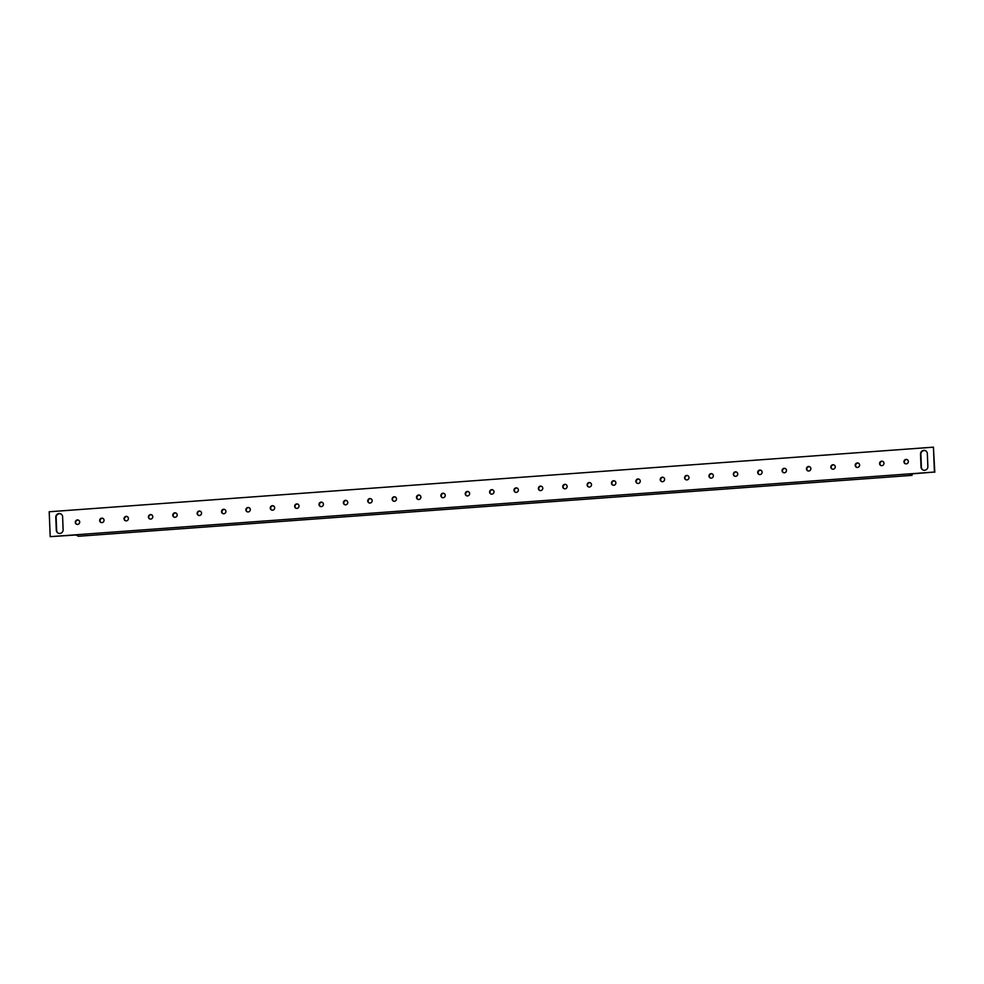 <?xml version="1.0" encoding="UTF-8"?>
<svg xmlns="http://www.w3.org/2000/svg" width="984" height="984" viewBox="0 0 984 984"><rect width="100%" height="100%" fill="white"/><g stroke="black" fill="none" stroke-linecap="round" stroke-linejoin="round"><path stroke-width="1.48" d="M99.667 520.561A2.263 2.177 -63.4 0 0 100.848 522.418A2.263 2.177 -63.4 0 0 104.046 520.241A2.263 2.177 -63.4 0 0 102.865 518.371A2.263 2.177 -63.4 0 0 99.667 520.561M101.032 522.504A2.263 2.177 116.6 0 1 103.049 518.482M75.288 522.344A2.263 2.177 -63.4 0 0 76.469 524.201A2.263 2.177 -63.4 0 0 79.679 522.024A2.263 2.177 -63.4 0 0 78.499 520.155A2.263 2.177 -63.4 0 0 75.288 522.344M76.654 524.288A2.263 2.177 116.6 0 1 78.671 520.253M124.033 518.777A2.263 2.177 -63.4 0 0 125.214 520.647A2.263 2.177 -63.4 0 0 128.424 518.457A2.263 2.177 -63.4 0 0 127.243 516.6A2.263 2.177 -63.4 0 0 124.033 518.777M125.398 520.721A2.263 2.177 116.6 0 1 127.416 516.698M148.412 516.994A2.263 2.177 -63.4 0 0 149.593 518.863A2.263 2.177 -63.4 0 0 152.791 516.674A2.263 2.177 -63.4 0 0 151.61 514.817A2.263 2.177 -63.4 0 0 148.412 516.994M149.777 518.949A2.263 2.177 116.6 0 1 151.794 514.915M172.778 515.222A2.263 2.177 -63.4 0 0 173.959 517.08A2.263 2.177 -63.4 0 0 177.169 514.903A2.263 2.177 -63.4 0 0 175.988 513.033A2.263 2.177 -63.4 0 0 172.778 515.222M174.156 517.166A2.263 2.177 116.6 0 1 176.161 513.131M197.157 513.439A2.263 2.177 -63.4 0 0 198.338 515.296A2.263 2.177 -63.4 0 0 201.535 513.119A2.263 2.177 -63.4 0 0 200.355 511.249A2.263 2.177 -63.4 0 0 197.157 513.439M198.522 515.382A2.263 2.177 116.6 0 1 200.539 511.348M221.523 511.655A2.263 2.177 -63.4 0 0 222.704 513.525A2.263 2.177 -63.4 0 0 225.914 511.336A2.263 2.177 -63.4 0 0 224.733 509.478A2.263 2.177 -63.4 0 0 221.523 511.655M222.901 513.599A2.263 2.177 116.6 0 1 224.905 509.577M245.902 509.872A2.263 2.177 -63.4 0 0 247.082 511.742A2.263 2.177 -63.4 0 0 250.28 509.552A2.263 2.177 -63.4 0 0 249.1 507.695A2.263 2.177 -63.4 0 0 245.902 509.872M247.267 511.828A2.263 2.177 116.6 0 1 249.284 507.793M270.268 508.101A2.263 2.177 -63.4 0 0 271.449 509.958A2.263 2.177 -63.4 0 0 274.659 507.781A2.263 2.177 -63.4 0 0 273.478 505.911A2.263 2.177 -63.4 0 0 270.268 508.101M271.645 510.044A2.263 2.177 116.6 0 1 273.65 506.01M294.647 506.317A2.263 2.177 -63.4 0 0 295.827 508.174A2.263 2.177 -63.4 0 0 299.025 505.997A2.263 2.177 -63.4 0 0 297.844 504.128A2.263 2.177 -63.4 0 0 294.647 506.317M296.012 508.261A2.263 2.177 116.6 0 1 298.029 504.226M319.013 504.534A2.263 2.177 -63.4 0 0 320.194 506.403A2.263 2.177 -63.4 0 0 323.404 504.214A2.263 2.177 -63.4 0 0 322.223 502.344A2.263 2.177 -63.4 0 0 319.013 504.534M320.39 506.477A2.263 2.177 116.6 0 1 322.395 502.455M343.391 502.75A2.263 2.177 -63.4 0 0 344.572 504.62A2.263 2.177 -63.4 0 0 347.77 502.43A2.263 2.177 -63.4 0 0 346.589 500.573A2.263 2.177 -63.4 0 0 343.391 502.75M344.757 504.694A2.263 2.177 116.6 0 1 346.774 500.671M367.758 500.967A2.263 2.177 -63.4 0 0 368.938 502.836A2.263 2.177 -63.4 0 0 372.149 500.647A2.263 2.177 -63.4 0 0 370.968 498.79A2.263 2.177 -63.4 0 0 367.758 500.967M369.135 502.922A2.263 2.177 116.6 0 1 371.14 498.888M392.136 499.196A2.263 2.177 -63.4 0 0 393.317 501.053A2.263 2.177 -63.4 0 0 396.515 498.876A2.263 2.177 -63.4 0 0 395.334 497.006A2.263 2.177 -63.4 0 0 392.136 499.196M393.502 501.139A2.263 2.177 116.6 0 1 395.519 497.104M416.503 497.412A2.263 2.177 -63.4 0 0 417.683 499.269A2.263 2.177 -63.4 0 0 420.894 497.092A2.263 2.177 -63.4 0 0 419.713 495.223A2.263 2.177 -63.4 0 0 416.503 497.412M417.88 499.355A2.263 2.177 116.6 0 1 419.885 495.333M440.881 495.628A2.263 2.177 -63.4 0 0 442.062 497.498A2.263 2.177 -63.4 0 0 445.26 495.309A2.263 2.177 -63.4 0 0 444.079 493.451A2.263 2.177 -63.4 0 0 440.881 495.628M442.247 497.572A2.263 2.177 116.6 0 1 444.264 493.55M465.248 493.845A2.263 2.177 -63.4 0 0 466.428 495.715A2.263 2.177 -63.4 0 0 469.639 493.525A2.263 2.177 -63.4 0 0 468.458 491.668A2.263 2.177 -63.4 0 0 465.248 493.845M466.625 495.801A2.263 2.177 116.6 0 1 468.63 491.766M489.626 492.074A2.263 2.177 -63.4 0 0 490.807 493.931A2.263 2.177 -63.4 0 0 494.005 491.754A2.263 2.177 -63.4 0 0 492.824 489.884A2.263 2.177 -63.4 0 0 489.626 492.074M490.991 494.017A2.263 2.177 116.6 0 1 493.009 489.983M513.992 490.29A2.263 2.177 -63.4 0 0 515.173 492.148A2.263 2.177 -63.4 0 0 518.384 489.971A2.263 2.177 -63.4 0 0 517.203 488.101A2.263 2.177 -63.4 0 0 513.992 490.29M515.37 492.234A2.263 2.177 116.6 0 1 517.375 488.199M538.371 488.507A2.263 2.177 -63.4 0 0 539.552 490.376A2.263 2.177 -63.4 0 0 542.762 488.187A2.263 2.177 -63.4 0 0 541.569 486.33A2.263 2.177 -63.4 0 0 538.371 488.507M539.736 490.45A2.263 2.177 116.6 0 1 541.754 486.428M562.737 486.723A2.263 2.177 -63.4 0 0 563.918 488.593A2.263 2.177 -63.4 0 0 567.128 486.403A2.263 2.177 -63.4 0 0 565.948 484.546A2.263 2.177 -63.4 0 0 562.737 486.723M564.115 488.667A2.263 2.177 116.6 0 1 566.12 484.645M587.116 484.952A2.263 2.177 -63.4 0 0 588.297 486.809A2.263 2.177 -63.4 0 0 591.507 484.62A2.263 2.177 -63.4 0 0 590.314 482.763A2.263 2.177 -63.4 0 0 587.116 484.952M588.481 486.896A2.263 2.177 116.6 0 1 590.498 482.861M611.482 483.169A2.263 2.177 -63.4 0 0 612.663 485.026A2.263 2.177 -63.4 0 0 615.873 482.849A2.263 2.177 -63.4 0 0 614.692 480.979A2.263 2.177 -63.4 0 0 611.482 483.169M612.86 485.112A2.263 2.177 116.6 0 1 614.865 481.078M635.861 481.385A2.263 2.177 -63.4 0 0 637.042 483.242A2.263 2.177 -63.4 0 0 640.252 481.065A2.263 2.177 -63.4 0 0 639.059 479.196A2.263 2.177 -63.4 0 0 635.861 481.385M637.226 483.328A2.263 2.177 116.6 0 1 639.243 479.306M660.227 479.602A2.263 2.177 -63.4 0 0 661.408 481.471A2.263 2.177 -63.4 0 0 664.618 479.282A2.263 2.177 -63.4 0 0 663.437 477.424A2.263 2.177 -63.4 0 0 660.227 479.602M661.605 481.545A2.263 2.177 116.6 0 1 663.61 477.523M684.606 477.818A2.263 2.177 -63.4 0 0 685.786 479.688A2.263 2.177 -63.4 0 0 688.997 477.498A2.263 2.177 -63.4 0 0 687.804 475.641A2.263 2.177 -63.4 0 0 684.606 477.818M685.971 479.774A2.263 2.177 116.6 0 1 687.988 475.739M708.972 476.047A2.263 2.177 -63.4 0 0 710.153 477.904A2.263 2.177 -63.4 0 0 713.363 475.727A2.263 2.177 -63.4 0 0 712.182 473.858A2.263 2.177 -63.4 0 0 708.972 476.047M710.35 477.99A2.263 2.177 116.6 0 1 712.354 473.956M733.351 474.263A2.263 2.177 -63.4 0 0 734.531 476.121A2.263 2.177 -63.4 0 0 737.742 473.944A2.263 2.177 -63.4 0 0 736.549 472.074A2.263 2.177 -63.4 0 0 733.351 474.263M734.716 476.207A2.263 2.177 116.6 0 1 736.733 472.172M757.717 472.48A2.263 2.177 -63.4 0 0 758.898 474.349A2.263 2.177 -63.4 0 0 762.108 472.16A2.263 2.177 -63.4 0 0 760.927 470.303A2.263 2.177 -63.4 0 0 757.717 472.48M759.094 474.423A2.263 2.177 116.6 0 1 761.099 470.401M782.096 470.696A2.263 2.177 -63.4 0 0 783.276 472.566A2.263 2.177 -63.4 0 0 786.487 470.377A2.263 2.177 -63.4 0 0 785.306 468.519A2.263 2.177 -63.4 0 0 782.096 470.696M783.461 472.652A2.263 2.177 116.6 0 1 785.478 468.618M806.462 468.925A2.263 2.177 -63.4 0 0 807.643 470.782A2.263 2.177 -63.4 0 0 810.853 468.593A2.263 2.177 -63.4 0 0 809.672 466.736A2.263 2.177 -63.4 0 0 806.462 468.925M807.839 470.869A2.263 2.177 116.6 0 1 809.844 466.834M830.84 467.142A2.263 2.177 -63.4 0 0 832.021 468.999A2.263 2.177 -63.4 0 0 835.231 466.822A2.263 2.177 -63.4 0 0 834.051 464.952A2.263 2.177 -63.4 0 0 830.84 467.142M832.206 469.085A2.263 2.177 116.6 0 1 834.223 465.051M855.207 465.358A2.263 2.177 -63.4 0 0 856.387 467.216A2.263 2.177 -63.4 0 0 859.598 465.038A2.263 2.177 -63.4 0 0 858.417 463.169A2.263 2.177 -63.4 0 0 855.207 465.358M856.584 467.302A2.263 2.177 116.6 0 1 858.601 463.279M879.585 463.575A2.263 2.177 -63.4 0 0 880.766 465.444A2.263 2.177 -63.4 0 0 883.976 463.255A2.263 2.177 -63.4 0 0 882.796 461.398A2.263 2.177 -63.4 0 0 879.585 463.575M880.951 465.518A2.263 2.177 116.6 0 1 882.968 461.496M903.952 461.791A2.263 2.177 -63.4 0 0 905.132 463.661A2.263 2.177 -63.4 0 0 908.343 461.471A2.263 2.177 -63.4 0 0 907.162 459.614A2.263 2.177 -63.4 0 0 903.952 461.791M905.329 463.747A2.263 2.177 116.6 0 1 907.346 459.712M911.947 473.907L912.008 475.37L78.462 536.268L75.916 534.988L50.196 536.661L934.431 472.049L933.435 447.166L49.2 511.766L50.196 536.661M912.008 475.37L909.45 474.091L934.431 472.049M58.314 533.205A3.518 3.382 116.6 0 1 56.666 530.401L56.137 517.461A3.518 3.382 116.6 0 1 60.946 513.98M923.054 470.02A3.518 3.382 116.6 0 1 921.393 467.228L920.876 454.276A3.518 3.382 116.6 0 1 925.686 450.795M933.435 447.166L934.8 472.234M55.781 517.277L56.297 530.216A3.518 3.382 -63.4 0 0 58.13 533.119A3.518 3.382 -63.4 0 0 63.124 529.724L62.607 516.772A3.518 3.382 -63.4 0 0 60.762 513.882A3.518 3.382 -63.4 0 0 55.781 517.277L56.137 517.461M920.52 454.091L921.036 467.043A3.518 3.382 -63.4 0 0 922.869 469.934A3.518 3.382 -63.4 0 0 927.863 466.539L927.334 453.599A3.518 3.382 -63.4 0 0 925.501 450.697A3.518 3.382 -63.4 0 0 920.52 454.091L920.876 454.276"/></g></svg>
